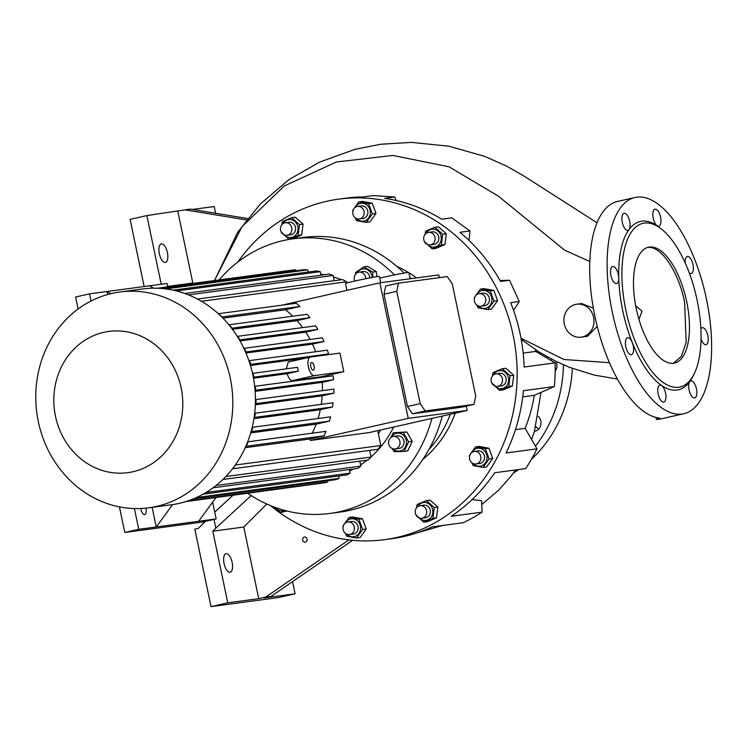 <?xml version="1.0" encoding="UTF-8"?>
<svg xmlns="http://www.w3.org/2000/svg" width="749" height="749" viewBox="0 0 749 749"><rect width="100%" height="100%" fill="white"/><g stroke="black" fill="none" stroke-linecap="round" stroke-linejoin="round"><path stroke-width="1.12" d="M219.092 279.929A138.546 125.158 82.4 0 1 293.074 238.819L303.176 237.461A138.546 125.158 82.4 0 1 404.104 273.085M442.247 416.079A138.546 125.158 82.4 0 1 340.027 512.091L329.935 513.449A138.546 125.158 82.4 0 1 247.722 493.301M293.074 238.819A138.546 125.158 82.4 0 1 394.48 274.911M450.271 414.263A110.843 100.123 82.4 0 1 428.84 449.634M409.862 277.336A110.843 100.123 82.4 0 1 411.566 278.572M431.892 418.419A138.546 125.158 82.4 0 1 329.935 513.449M551.667 359.202A8.707 7.865 -97.6 0 0 551.002 360.466M547.5 356.955A8.707 7.865 -97.6 0 0 547.304 357.001A8.707 7.865 -97.6 0 0 545.927 357.46M535.881 426.527A8.707 7.865 -97.6 0 0 538.615 429.158M534.458 431.358A8.707 7.865 -97.6 0 0 534.908 431.274A8.707 7.865 -97.6 0 0 540.778 425.076A8.707 7.865 -97.6 0 0 538.297 416.341M555.178 371.214A8.707 7.865 -97.6 0 0 555.88 361.327M572.358 368.424A132.61 119.793 82.4 0 1 531.444 459.268M518.804 469.511A132.61 119.793 82.4 0 1 513.337 473.115M563.445 364.819A132.61 119.793 82.4 0 1 535.451 446.142M536.63 351.974L536.172 350.148M531.612 439.523L534.402 431.518L541.003 392.42M192.343 209.467L214.186 206.537L215.59 213.278M144.145 286.53L130.111 219.354L146.87 215.572L190.199 209.111L247.61 218.53M159.331 253.705A9.503 4.063 -102.7 0 1 161.278 243.902A9.503 4.063 -102.7 0 1 167.411 252.619A9.503 4.063 -102.7 0 1 165.463 262.431A9.503 4.063 -102.7 0 1 159.331 253.705M146.87 215.572L161.213 284.246M167.589 286.436L192.802 283.047L177.831 211.415M193.607 283.347L192.802 283.047M184.816 209.832L246.496 219.953M205.329 521.37L198.326 528.373L194.834 529.159L211.012 606.615L278.328 597.58L295.087 593.788L292.541 581.627M211.012 606.615L227.771 602.823L258.733 598.666L265.717 597.093L271.101 596.373L264.116 597.945L295.087 593.788M232.134 562.424A9.503 4.063 77.3 0 0 226.001 553.708A9.503 4.063 77.3 0 0 224.054 563.51A9.503 4.063 77.3 0 0 230.186 572.236A9.503 4.063 77.3 0 0 232.134 562.424M213.999 519.413L215.824 528.167L251.158 495.557M227.771 602.823L212.8 531.191L215.824 528.167M232.967 495.276L214.729 512.11M212.8 531.191L243.771 527.034L258.733 598.666M266.794 503.993L243.771 527.034M265.717 597.093L348.865 539.898M271.101 596.373L352.62 540.301M305.395 542.098A2.575 2.322 82.4 0 1 304.347 537.061A2.575 2.322 82.4 0 1 305.395 542.098M638.944 319.346L642.005 311.238L635.667 305.686M647.239 247.526C660.562 244.923 678.482 271.147 684.623 302.231L686.159 342.518L681.337 356.365L673.501 363.246M686.711 301.753A59.377 25.391 77.3 0 0 648.381 247.226A59.377 25.391 77.3 0 0 636.229 308.532A59.377 25.391 77.3 0 0 674.559 363.059A59.377 25.391 77.3 0 0 686.711 301.753M697.15 300.358A83.916 35.877 77.3 0 0 661.732 229.278A83.916 35.877 77.3 0 0 625.799 309.936A83.916 35.877 77.3 0 0 658.624 378.769A83.916 35.877 77.3 0 0 694.323 373.526A83.916 35.877 77.3 0 0 697.15 300.358M661.732 229.278L659.644 227.612A86.294 36.898 77.3 0 0 657.126 225.739A8.707 3.726 77.3 0 0 658.811 226.17A8.707 3.726 77.3 0 0 660.599 217.182A8.707 3.726 77.3 0 0 654.972 209.186A8.707 3.726 77.3 0 0 653.194 218.174A8.707 3.726 77.3 0 0 657.126 225.739A86.294 36.898 77.3 0 0 629.048 229.503A8.707 3.726 77.3 0 0 629.263 219.672A8.707 3.726 77.3 0 0 624.207 213.306A8.707 3.726 77.3 0 0 624.067 213.334A8.707 3.726 77.3 0 0 622.316 222.481A8.707 3.726 77.3 0 0 627.765 230.346A8.707 3.726 77.3 0 0 627.905 230.317A8.707 3.726 77.3 0 0 629.048 229.503A86.294 36.898 77.3 0 0 618.73 277.86A8.707 3.726 77.3 0 0 612.851 266.541A8.707 3.726 77.3 0 0 612.71 266.56A8.707 3.726 77.3 0 0 610.969 275.716A8.707 3.726 77.3 0 0 616.418 283.581A8.707 3.726 77.3 0 0 616.549 283.553A8.707 3.726 77.3 0 0 618.73 277.86A86.294 36.898 77.3 0 0 622.691 310.545A86.294 36.898 77.3 0 0 632.231 342.471A86.294 36.898 77.3 0 0 661.629 385.501A86.294 36.898 77.3 0 0 689.707 381.728A86.294 36.898 77.3 0 0 693.153 375.932L694.323 373.526M632.231 342.471A8.707 3.726 77.3 0 0 627.578 337.696A8.707 3.726 77.3 0 0 625.789 346.693A8.707 3.726 77.3 0 0 631.416 354.689A8.707 3.726 77.3 0 0 633.195 345.692A8.707 3.726 77.3 0 0 632.231 342.471M661.629 385.501A8.707 3.726 77.3 0 0 660.084 385.042A8.707 3.726 77.3 0 0 659.944 385.061A8.707 3.726 77.3 0 0 658.193 394.217A8.707 3.726 77.3 0 0 663.642 402.082A8.707 3.726 77.3 0 0 663.783 402.054A8.707 3.726 77.3 0 0 665.814 394.573A8.707 3.726 77.3 0 0 661.629 385.501M689.707 381.728A8.707 3.726 77.3 0 0 689.492 391.558A8.707 3.726 77.3 0 0 694.548 397.934A8.707 3.726 77.3 0 0 694.688 397.906A8.707 3.726 77.3 0 0 696.439 388.75A8.707 3.726 77.3 0 0 690.99 380.895A8.707 3.726 77.3 0 0 690.85 380.913A8.707 3.726 77.3 0 0 689.707 381.728M701.036 338.951A8.707 3.726 77.3 0 0 706.045 344.671A8.707 3.726 77.3 0 0 707.824 335.683A8.707 3.726 77.3 0 0 702.206 327.688A8.707 3.726 77.3 0 0 700.867 328.792M689.277 272.945A8.707 3.726 77.3 0 0 691.177 273.535A8.707 3.726 77.3 0 0 692.965 264.547A8.707 3.726 77.3 0 0 687.339 256.551A8.707 3.726 77.3 0 0 685.195 262.993M612.261 311.94A110.843 47.393 77.3 0 0 683.809 413.729A110.843 47.393 77.3 0 0 706.494 299.291A110.843 47.393 77.3 0 0 634.946 197.502A110.843 47.393 77.3 0 0 612.261 311.94M634.946 197.502L617.494 201.453A110.843 47.393 77.3 0 0 594.809 315.881A110.843 47.393 77.3 0 0 659.7 418.082L656.424 419.524L660.056 419.094L683.809 413.729M535.516 349.717A151.214 136.599 82.4 0 1 535.694 351.431L555.093 362.872A171.802 155.193 -97.6 0 1 554.363 386.54L534.337 395.341A151.214 136.599 82.4 0 1 525.133 428.362L537.005 448.82A171.802 155.193 -97.6 0 1 525.629 468.602L494.668 472.75A171.802 155.193 82.4 0 1 451.16 516.276L482.122 512.119L481.57 500.706L472.123 499.574M237.77 262.103A171.802 155.193 82.4 0 1 326.545 201.331A171.802 155.193 82.4 0 1 338.81 199.131A171.802 155.193 82.4 0 1 514.432 341.947A171.802 155.193 82.4 0 1 396.764 537.473A171.802 155.193 82.4 0 1 384.509 539.673A171.802 155.193 82.4 0 1 270.445 505.566M482.122 512.119A171.802 155.193 -97.6 0 1 463.154 522.708L432.182 526.865A171.802 155.193 82.4 0 1 403.833 536.527A171.802 155.193 82.4 0 1 391.577 538.728L384.509 539.673M554.363 386.54L523.401 390.697A171.802 155.193 82.4 0 1 506.043 452.976L537.005 448.82M338.81 199.131L345.869 198.176A171.802 155.193 82.4 0 1 363.256 196.94L373.358 195.583L394.845 197.024L384.743 198.382A171.802 155.193 82.4 0 1 441.695 219.204L451.787 217.856L470.007 230.935L459.933 232.293A171.802 155.193 82.4 0 1 500.575 281.465L509.545 280.257L519.272 301.529L510.687 302.68A171.802 155.193 82.4 0 1 524.131 367.029L555.093 362.872M455.233 413.139A111.236 100.478 82.4 0 1 422.839 459.371M396.961 266.485A111.236 100.478 82.4 0 1 408.411 272.467M408.907 272.776A111.236 100.478 82.4 0 1 416.481 277.916M475.521 446.91L479.126 446.432L488.966 448.211L492.711 458.463L486.625 466.927L483.021 467.413L489.106 458.94L485.361 448.698L475.521 446.91L469.436 455.383L469.614 456.057M426.415 500.594L430.02 500.107L437.856 507.054L436.508 517.859L427.314 521.716L423.709 522.203L432.903 518.345L434.251 507.541L426.415 500.594L417.212 504.451L416.556 507.775M493.984 301.154L490.239 290.902L493.844 290.425L497.589 300.667L491.503 309.14L487.899 309.618L493.984 301.154L497.589 300.667M368.63 203.681L358.799 201.902L362.404 201.415L372.234 203.194L375.989 213.446L369.894 221.91L366.289 222.397L372.384 213.933L368.63 203.681L372.234 203.194M295.228 217.191L303.073 224.138L301.716 234.943L292.522 238.8L288.917 239.287L298.111 235.429L299.469 224.616L291.623 217.669L295.228 217.191M508.749 386.503L510.097 375.698L513.702 375.212L512.353 386.016L503.15 389.883L499.546 390.36L508.749 386.503L512.353 386.016M442.706 234.24L434.86 227.293L438.465 226.807L446.31 233.754L444.953 244.558L435.759 248.415L432.154 248.902L441.348 245.045L442.706 234.24L446.31 233.754M275.857 508.243A9.025 8.155 -97.6 0 0 280.323 510.724A9.025 8.155 -97.6 0 0 284.367 510.322M273.881 506.923L280.472 512.588L286.886 510.987M280.472 512.588L285.154 510.537M278.581 508.608L278.637 508.599A6.329 5.72 82.4 0 1 278.581 508.608A6.329 5.72 82.4 0 1 273.928 506.933M441.348 245.045L444.953 244.558M427.539 244.558A9.025 8.155 -97.6 0 0 432.014 247.039A9.025 8.155 -97.6 0 0 441.217 239.614A9.025 8.155 -97.6 0 0 434.233 229.26A9.025 8.155 -97.6 0 0 426.05 233.435M434.86 227.293L425.666 231.151L425.011 234.474M424.327 241.403L432.154 248.902M428.578 232.368L432.276 231.872A6.329 5.72 82.4 0 1 438.802 239.174A6.329 5.72 82.4 0 1 433.961 244.427L430.263 244.923A6.329 5.72 82.4 0 1 423.737 237.62A6.329 5.72 82.4 0 1 428.578 232.368A6.329 5.72 82.4 0 1 435.103 239.671A6.329 5.72 82.4 0 1 430.263 244.923M494.939 386.025A9.025 8.155 -97.6 0 0 505.144 387.167A9.025 8.155 -97.6 0 0 508.084 376.429A9.025 8.155 -97.6 0 0 501.072 370.633A9.025 8.155 -97.6 0 0 493.441 374.893M491.719 382.861L499.546 390.36M510.097 375.698L502.251 368.751L505.856 368.265L513.702 375.212M502.251 368.751L493.057 372.609L492.402 375.942M495.969 373.826L499.677 373.33A6.329 5.72 82.4 0 1 506.043 378.105A6.329 5.72 82.4 0 1 502.682 385.529A6.329 5.72 82.4 0 1 501.362 385.885L497.654 386.381A6.329 5.72 82.4 0 1 491.288 381.606A6.329 5.72 82.4 0 1 494.649 374.191A6.329 5.72 82.4 0 1 495.969 373.826A6.329 5.72 82.4 0 1 502.345 378.601A6.329 5.72 82.4 0 1 498.974 386.025A6.329 5.72 82.4 0 1 497.654 386.381M299.469 224.616L303.073 224.138M284.302 234.943A9.025 8.155 -97.6 0 0 296.342 234.25A9.025 8.155 -97.6 0 0 294.9 221.564A9.025 8.155 -97.6 0 0 283.431 222.818A9.025 8.155 -97.6 0 0 282.813 223.811M291.623 217.669L282.429 221.535L281.774 224.859M281.09 231.778L288.917 239.287M298.111 235.429L301.716 234.943M287.026 235.308L290.724 234.812A6.329 5.72 -97.6 0 0 295.434 230.299A6.329 5.72 -97.6 0 0 293.402 223.642A6.329 5.72 -97.6 0 0 289.039 222.256L285.341 222.753A6.329 5.72 82.4 0 1 289.704 224.138A6.329 5.72 82.4 0 1 291.726 230.795A6.329 5.72 82.4 0 1 287.026 235.308A6.329 5.72 82.4 0 1 282.663 233.913A6.329 5.72 82.4 0 1 280.641 227.256A6.329 5.72 82.4 0 1 285.341 222.753M372.384 213.933L375.989 213.446M356.58 218.614A9.025 8.155 -97.6 0 0 365.24 220.637A9.025 8.155 -97.6 0 0 369.725 209.027A9.025 8.155 -97.6 0 0 359.071 203.765A9.025 8.155 -97.6 0 0 355.082 207.482M358.799 201.902L352.704 210.366L352.882 211.04M355.176 217.781L356.449 220.618L366.289 222.397M357.61 206.415L361.318 205.919A6.329 5.72 82.4 0 1 367.469 209.973A6.329 5.72 82.4 0 1 363.003 218.474L359.295 218.97A6.329 5.72 82.4 0 1 353.144 214.926A6.329 5.72 82.4 0 1 357.61 206.415A6.329 5.72 82.4 0 1 363.761 210.469A6.329 5.72 82.4 0 1 359.295 218.97M478.19 305.835A9.025 8.155 -97.6 0 0 478.751 306.388A9.025 8.155 -97.6 0 0 490.221 305.143A9.025 8.155 -97.6 0 0 488.779 292.456A9.025 8.155 -97.6 0 0 476.692 294.713M476.785 305.012L478.059 307.839L487.899 309.618M490.239 290.902L480.399 289.123L484.004 288.637L493.844 290.425M480.399 289.123L474.314 297.587L474.492 298.271M479.22 293.645L482.927 293.149A6.329 5.72 82.4 0 1 488.713 296.379A6.329 5.72 82.4 0 1 488.292 303.439A6.329 5.72 82.4 0 1 484.603 305.704L480.905 306.201A6.329 5.72 82.4 0 1 475.109 302.961A6.329 5.72 82.4 0 1 475.531 295.911A6.329 5.72 82.4 0 1 479.22 293.645A6.329 5.72 82.4 0 1 485.015 296.876A6.329 5.72 82.4 0 1 484.594 303.935A6.329 5.72 82.4 0 1 480.905 306.201M515.424 429.664L525.133 428.362M394.845 197.024L396.165 200.498M470.007 230.935L468.986 240.363M500.023 280.482L509.545 280.257M519.272 301.529L513.58 310.395M523.176 353.107L535.694 351.431M534.337 395.341L522.708 396.904M521.276 339.737L522.165 340.112M521.004 338.239L563.931 359.501L609.461 362.685M581.158 337.181A16.628 15.017 -97.6 0 0 582.347 336.966A16.628 15.017 -97.6 0 0 593.732 318.044A16.628 15.017 -97.6 0 0 576.739 304.225A16.628 15.017 -97.6 0 0 575.55 304.44A16.628 15.017 -97.6 0 0 564.166 323.362A16.628 15.017 -97.6 0 0 581.158 337.181L587.469 336.282L597.215 326.349M593.33 308.251L581.758 303.551L576.739 304.225M589.763 261.485L564.512 250.11L498.375 196.135L449.1 166.83L392.841 155.436L336.376 161.99L284.367 185.93L242.133 226.535L214.486 280.547L237.611 232.377L260.352 203.943L288.889 179.657L319.533 162.14L354.895 149.36L380.707 144.248L411.341 142.385L448.988 146.224L484.79 156.41L507.204 166.428L524.815 176.586L596.981 222.734M349.043 517.475L352.648 516.997L362.479 518.776L366.233 529.028L360.138 537.492L356.533 537.979L362.628 529.506L358.874 519.263L349.043 517.475L342.948 525.948L343.126 526.622M346.824 534.196A9.025 8.155 -97.6 0 0 355.485 536.209A9.025 8.155 -97.6 0 0 359.969 524.6A9.025 8.155 -97.6 0 0 349.315 519.347A9.025 8.155 -97.6 0 0 345.326 523.064M345.42 533.363L346.693 536.19L356.533 537.979M349.54 534.552L353.247 534.056A6.329 5.72 -97.6 0 0 357.713 525.555A6.329 5.72 -97.6 0 0 351.562 521.501L347.854 521.997A6.329 5.72 82.4 0 1 354.005 526.051A6.329 5.72 82.4 0 1 349.54 534.552A6.329 5.72 82.4 0 1 343.388 530.507A6.329 5.72 82.4 0 1 347.854 521.997M358.874 519.263L362.479 518.776M362.628 529.506L366.233 529.028M415.882 514.703L423.709 522.203M419.094 517.859A9.025 8.155 -97.6 0 0 431.124 517.166A9.025 8.155 -97.6 0 0 429.683 504.48A9.025 8.155 -97.6 0 0 418.223 505.734A9.025 8.155 -97.6 0 0 417.605 506.736M421.818 518.224L425.516 517.728A6.329 5.72 -97.6 0 0 430.216 513.215A6.329 5.72 -97.6 0 0 428.194 506.558A6.329 5.72 -97.6 0 0 423.831 505.172L420.133 505.669A6.329 5.72 82.4 0 1 424.486 507.054A6.329 5.72 82.4 0 1 426.518 513.711A6.329 5.72 82.4 0 1 421.818 518.224A6.329 5.72 82.4 0 1 417.455 516.838A6.329 5.72 82.4 0 1 415.423 510.181A6.329 5.72 82.4 0 1 420.133 505.669M434.251 507.541L437.856 507.054M432.903 518.345L436.508 517.859M471.907 462.798L473.181 465.625L483.021 467.413M473.312 463.631A9.025 8.155 -97.6 0 0 481.616 465.784A9.025 8.155 -97.6 0 0 486.981 458.678A9.025 8.155 -97.6 0 0 481.532 448.773A9.025 8.155 -97.6 0 0 471.814 452.499M474.342 451.432L478.049 450.935A6.329 5.72 82.4 0 1 479.669 450.973A6.329 5.72 82.4 0 1 484.622 457.349A6.329 5.72 82.4 0 1 479.725 463.491L476.027 463.987A6.329 5.72 82.4 0 1 474.407 463.949A6.329 5.72 82.4 0 1 469.454 457.573A6.329 5.72 82.4 0 1 474.342 451.432A6.329 5.72 82.4 0 1 475.961 451.469A6.329 5.72 82.4 0 1 480.914 457.845A6.329 5.72 82.4 0 1 476.027 463.987M485.361 448.698L488.966 448.211M489.106 458.94L492.711 458.463M393.628 427.061A102.922 92.97 82.4 0 1 371.064 456.881M367.197 460.12A102.922 92.97 82.4 0 1 360.587 464.886M353.725 468.949A102.922 92.97 82.4 0 1 349.708 470.943M320.75 274.2A102.922 92.97 82.4 0 1 324.27 274.761M333.474 276.961A102.922 92.97 82.4 0 1 341.394 279.733M346.684 282.064A102.922 92.97 82.4 0 1 347.995 282.701M372.684 277.383L372.721 272.065L363.874 266.841L367.478 266.354L376.326 271.578L376.859 276.681M393.309 432.744L406.829 431.976L412.24 441.311L407.737 450.935L404.132 451.422L408.636 441.798L403.224 432.463L393.309 432.744L390.772 437.594M380.754 429.973A94.215 85.105 82.4 0 1 378.367 433.708M377.73 430.656L380.829 445.505L235.439 465.017A107.669 97.267 -97.6 0 1 232.574 468.79L377.964 449.278A107.669 97.267 -97.6 0 0 380.829 445.505M369.706 450.392L371.092 457.049L225.852 476.542M222.93 479.482L368.059 460.008A107.669 97.267 -97.6 0 0 371.092 457.049M359.801 461.112L360.84 466.103L216.04 485.53M213.053 487.824L357.666 468.415A107.669 97.267 -97.6 0 0 360.84 466.103M349.409 469.52L350.158 473.134L206.097 492.468M203.138 494.19L346.871 474.903A107.669 97.267 -97.6 0 0 350.158 473.134M338.614 476.008L339.119 478.414L196.453 497.561M193.748 498.731L335.721 479.678A107.669 97.267 -97.6 0 0 339.119 478.414M186.744 501.306L324.242 482.852L327.734 482.066L327.463 480.783M185.761 501.615L315.975 483.957M295.743 270.792L295.546 269.837A107.669 97.267 -97.6 0 0 291.951 270.146L157.131 288.243M308.148 272.037L307.699 269.874A107.669 97.267 -97.6 0 0 304 269.687L162.926 288.618M320.956 275.201L320.216 271.662A107.669 97.267 -97.6 0 0 316.406 270.932L173.01 290.172M334.251 280.688L333.165 275.473A107.669 97.267 -97.6 0 0 329.223 274.097L184.741 293.486M346.881 283.01L346.628 281.783A107.669 97.267 -97.6 0 0 342.508 279.583L197.436 299.048M250.709 432.913L316.162 424.131A95.001 85.817 82.4 0 1 312.277 433.175M253.948 418.625L320.3 409.722A95.001 85.817 82.4 0 1 318.063 418.494M255.334 404.778L322.201 395.809A95.001 85.817 82.4 0 1 321.265 404.357M255.147 391.324L322.248 382.327A95.001 85.817 82.4 0 1 322.426 390.65M253.49 378.226L287.204 373.695C288.552 378.245 290.247 380.558 292.297 380.614L321.742 376.663A95.001 85.817 82.4 0 1 321.817 377.327M321.742 376.663L343.8 371.682L339.924 353.088L310.47 357.039A9.503 4.063 77.3 0 0 310.32 357.067A9.503 4.063 77.3 0 0 308.373 366.879A9.503 4.063 77.3 0 0 314.355 375.633L343.8 371.682M310.732 366.561A3.96 1.695 77.3 0 0 313.288 370.193A3.96 1.695 77.3 0 0 314.093 366.111A3.96 1.695 77.3 0 0 311.537 362.479A3.96 1.695 77.3 0 0 310.732 366.561M287.204 373.695L298.383 371.176A9.503 4.063 -102.7 0 1 297.887 369.248A9.503 4.063 -102.7 0 1 297.568 367.3L252.507 373.405M310.17 357.114L288.262 362.057L286.287 368.817M134.408 508.562L138.743 529.309L124.783 532.464L119.437 506.867M212.65 502.139L216.152 518.926L202.193 522.081L124.783 532.464M216.002 497.551L198.654 521.267L156.241 526.959L152.15 507.354M172.607 504.601L156.241 526.959L138.743 529.309M216.152 518.926L198.654 521.267M295.546 269.837L158.123 288.281M307.699 269.874L165.698 288.927M320.216 271.662L176.418 290.958M333.165 275.473L188.476 294.891M346.628 281.783L201.415 301.267M153.723 288.196L149.463 285.818L107.051 291.511L107.687 294.516M110.936 293.674L107.051 291.511L89.552 293.861L75.593 297.016L78.102 309.009M167.664 286.83L166.961 283.468L149.463 285.818M91.05 301.014L89.552 293.861M245.213 447.687L310.049 438.989L310.358 440.478L369.257 432.566L467.104 410.461L408.205 418.363L379.883 282.822L282.083 305.161M245.812 446.357L246.224 446.264A107.669 97.267 -97.6 0 0 248.106 441.788L247.657 441.891M251.065 431.696L251.58 431.583A107.669 97.267 -97.6 0 0 252.722 427.267L252.188 427.389M254.117 417.53L254.688 417.399A107.669 97.267 -97.6 0 0 255.259 413.214L254.669 413.345M255.372 403.767L255.98 403.627A107.669 97.267 -97.6 0 0 256.046 399.554L255.446 399.694M255.072 390.36L255.681 390.22A107.669 97.267 -97.6 0 0 255.306 386.25L254.688 386.39M253.312 377.271L253.92 377.14L253.115 373.264M188.374 500.763L327.734 482.066M218.324 313.737L218.53 313.691A107.669 97.267 -97.6 0 1 222.032 316.958L221.77 317.014M119.821 292.016L142.432 288.983A108.858 98.334 82.4 0 1 252.9 375.183A108.858 98.334 82.4 0 1 171.39 504.77L148.779 507.803A108.858 98.334 82.4 0 1 38.311 421.603A108.858 98.334 82.4 0 1 119.821 292.016A108.858 98.334 82.4 0 1 230.289 378.226A108.858 98.334 82.4 0 1 148.779 507.803M181.146 387.86A71.249 64.367 82.4 0 1 132.873 471.767A71.249 64.367 82.4 0 1 55.482 416.257A71.249 64.367 82.4 0 1 103.755 332.35A71.249 64.367 82.4 0 1 181.146 387.86M322.248 382.327L333.539 379.771L255.681 390.22M333.539 379.771A107.669 97.267 -97.6 0 0 333.165 375.801L255.306 386.25M322.201 395.809L333.839 393.178L255.98 403.627M333.839 393.178A107.669 97.267 -97.6 0 0 333.904 389.106L256.046 399.554M320.3 409.722L332.547 406.95L254.688 417.399M332.547 406.95A107.669 97.267 -97.6 0 0 333.108 402.765L255.259 413.214M316.162 424.131L329.438 421.135L251.58 431.583M329.438 421.135A107.669 97.267 -97.6 0 0 330.581 416.819L252.722 427.267M310.049 438.989L324.083 435.815L246.224 446.264M324.083 435.815A107.669 97.267 -97.6 0 0 325.965 431.34L248.106 441.788M222.032 316.958L299.89 306.51A107.669 97.267 -97.6 0 0 296.389 303.242L218.53 313.691M299.89 306.51L285.481 309.768A95.001 85.817 82.4 0 1 292.775 316.218M222.912 318.156L285.481 309.768M253.92 377.14L298.383 371.176M250.438 365.456L306.538 357.928M245.962 353.022L312.455 344.1A95.001 85.817 82.4 0 1 315.694 351.721M240.008 340.964L305.761 332.135A95.001 85.817 82.4 0 1 310.114 339.456M232.415 329.307L296.978 320.647A95.001 85.817 82.4 0 1 302.615 327.603M228.894 324.823L229.26 324.748A107.669 97.267 -97.6 0 1 232.021 328.174L231.628 328.268M237.283 336.413L237.751 336.301A107.669 97.267 -97.6 0 1 239.933 339.868L239.446 339.98M243.884 348.397L244.417 348.276A107.669 97.267 -97.6 0 1 246.103 351.946L245.56 352.077M248.921 360.737L249.501 360.606A107.669 97.267 -97.6 0 1 250.737 364.379L250.147 364.51M250.737 364.379L328.596 353.931A107.669 97.267 -97.6 0 0 327.35 350.158L249.501 360.606M246.103 351.946L323.961 341.507A107.669 97.267 -97.6 0 0 322.276 337.827L244.417 348.276M239.933 339.868L317.791 329.42A107.669 97.267 -97.6 0 0 315.601 325.862L237.751 336.301M232.021 328.174L309.88 317.726A107.669 97.267 -97.6 0 0 307.118 314.299L229.26 324.748M309.88 317.726L296.978 320.647M317.791 329.42L305.761 332.135M323.961 341.507L312.455 344.1M328.596 353.931L321.209 355.597M439.354 277.654L438.783 274.92L379.883 282.822M410.162 278.759L408.851 272.514A17.321 0.599 168.2 0 0 384.537 277.036A17.321 0.599 168.2 0 0 379.762 278.16M380.707 282.71L379.406 276.465A17.321 0.599 168.2 0 0 355.092 280.987A17.321 0.599 168.2 0 0 345.495 283.543L346.909 290.275M467.104 410.461L466.206 406.145M398.487 283.141L385.744 286.015L383.994 294.217L407.456 406.52L412.446 413.813L461.244 407.269L473.986 404.385L475.737 396.193L452.274 283.88L447.284 276.587L398.487 283.141L396.736 291.333L420.198 403.645L425.179 410.939L473.986 404.385M412.446 413.813L425.179 410.939M407.456 406.52L420.198 403.645M383.994 294.217L396.736 291.333M310.358 440.478L408.205 418.363M140.812 508.505A5.936 2.537 77.3 0 0 140.924 509.114A5.936 2.537 77.3 0 0 144.754 514.563A5.936 2.537 77.3 0 0 145.971 508.431A5.936 2.537 77.3 0 0 145.905 508.14M392.027 448.417L394.217 451.713L404.132 451.422M393 448.801A9.025 8.155 -97.6 0 0 401.932 450.327A9.025 8.155 -97.6 0 0 406.492 441.901A9.025 8.155 -97.6 0 0 400.397 433.484A9.025 8.155 -97.6 0 0 391.427 437.116M395.144 448.96L399.18 448.417A6.329 5.72 -97.6 0 0 403.917 440.88A6.329 5.72 -97.6 0 0 397.494 435.862L393.459 436.405A6.329 5.72 -97.6 0 0 388.712 443.942A6.329 5.72 -97.6 0 0 395.144 448.96A6.329 5.72 -97.6 0 0 399.882 441.414A6.329 5.72 -97.6 0 0 393.459 436.405M403.224 432.463L406.829 431.976M408.636 441.798L412.24 441.311M372.159 277.476A9.025 8.155 -97.6 0 0 363.574 268.835A9.025 8.155 -97.6 0 0 357.104 272.823M363.874 266.841L355.55 272.561L355.485 274.321M365.709 278.731A6.329 5.72 -97.6 0 0 359.127 272.102L363.171 271.559A6.329 5.72 82.4 0 1 369.744 277.935M359.127 272.102A6.329 5.72 -97.6 0 0 358.677 272.187A6.329 5.72 -97.6 0 0 354.839 281.044M372.721 272.065L376.326 271.578M535.601 350.513A126.515 7.181 -14.5 0 1 536.331 350.822M617.466 379.05L594.369 375.127L569.671 367.394L555.917 361.346L539.13 352.039L521.838 339.859A126.515 40.072 -52.3 0 1 521.201 339.334M292.297 380.614L314.355 375.633M656.424 419.524L655.984 417.427M515.593 469.941L511.08 476.111L498.731 490.108L481.757 504.508M442.603 525.461L416.903 532.904M288.262 362.057L310.32 357.067"/></g></svg>
